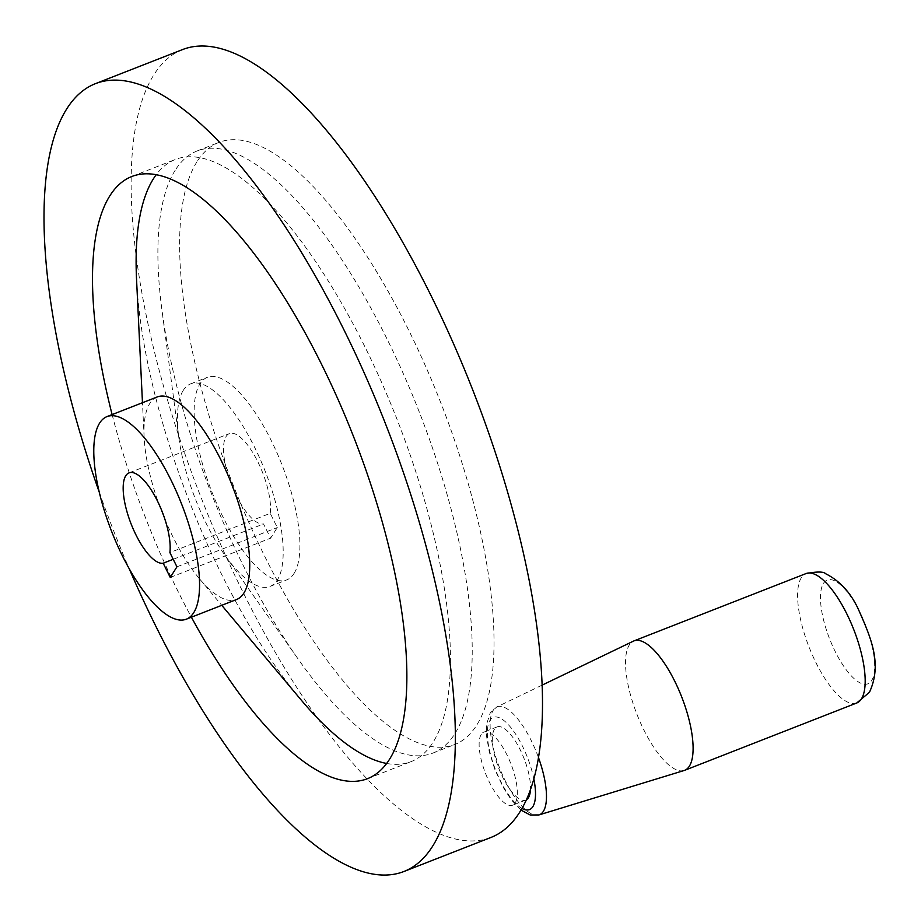 <?xml version="1.0" encoding="UTF-8"?>
<svg xmlns="http://www.w3.org/2000/svg" width="921" height="921" viewBox="0 0 921 921"><rect width="100%" height="100%" fill="white"/><g stroke="black" fill="none" stroke-linecap="round" stroke-linejoin="round"><path stroke-width="0.69" stroke-dasharray="4.61 3.45" d="M157.215 396.951A108.782 37.565 -111.4 0 0 149.801 403.467A108.782 37.565 -111.4 0 0 144.137 437.291A108.782 37.565 -111.4 0 0 199.5 578.802A108.782 37.565 -111.4 0 0 236.49 599.548M386.659 763.463A323.329 111.648 -111.4 0 0 411.054 761.632A323.329 111.648 -111.4 0 0 433.089 742.245A323.329 111.648 -111.4 0 0 381.743 382.687A323.329 111.648 -111.4 0 0 175.427 159.437A323.329 111.648 -111.4 0 0 156.259 174.645M112.12 414.588A323.329 111.648 -111.4 0 0 191.407 617.197M136.55 279.362A323.329 111.648 -111.4 0 0 301.121 699.937M182.669 49.527A423.038 146.071 -111.4 0 0 153.842 74.877A423.038 146.071 -111.4 0 0 221.028 545.336A423.038 146.071 -111.4 0 0 490.974 837.442M175.186 170.293A323.329 111.648 -111.4 0 0 161.981 310.331A323.329 111.648 -111.4 0 0 298.772 659.931A323.329 111.648 -111.4 0 0 432.847 753.102A323.329 111.648 -111.4 0 0 454.87 733.726A323.329 111.648 -111.4 0 0 403.525 374.168A323.329 111.648 -111.4 0 0 197.221 150.917A323.329 111.648 -111.4 0 0 175.186 170.293M196.967 161.762A323.329 111.648 -111.4 0 0 248.325 521.321A323.329 111.648 -111.4 0 0 454.629 744.571A323.329 111.648 -111.4 0 0 476.664 725.195A323.329 111.648 -111.4 0 0 425.318 365.637A323.329 111.648 -111.4 0 0 219.002 142.387A323.329 111.648 -111.4 0 0 196.967 161.762M183.256 390.377A108.782 37.565 -111.4 0 0 178.812 437.498A108.782 37.565 -111.4 0 0 224.839 555.121A108.782 37.565 -111.4 0 0 269.945 586.458A108.782 37.565 -111.4 0 0 277.348 579.942A108.782 37.565 -111.4 0 0 260.079 458.969A108.782 37.565 -111.4 0 0 190.659 383.861A108.782 37.565 -111.4 0 0 183.256 390.377M294.075 573.403A108.782 37.565 -111.4 0 0 276.807 452.43A108.782 37.565 -111.4 0 0 207.386 377.311A108.782 37.565 -111.4 0 0 199.972 383.838A108.782 37.565 -111.4 0 0 217.252 504.812A108.782 37.565 -111.4 0 0 286.673 579.919A108.782 37.565 -111.4 0 0 294.075 573.403M270.244 513.319A48.353 16.693 -111.4 0 0 257.017 460.178A48.353 16.693 -111.4 0 0 229.41 433.595A48.353 16.693 -111.4 0 0 226.117 436.496A48.353 16.693 -111.4 0 0 233.14 488.752A48.353 16.693 -111.4 0 0 263.544 523.945L270.601 538.175L277.302 527.537L270.244 513.319L169.89 552.588M173.217 559.289L263.544 523.945M684.05 770.532A69.501 24.004 68.6 0 1 639.934 721.511A69.501 24.004 68.6 0 1 629.262 645.045A69.501 24.004 68.6 0 1 633.418 641.143M481.234 734.417A39.281 13.562 -111.4 0 0 487.474 778.095A39.281 13.562 -111.4 0 0 512.548 805.219A39.281 13.562 -111.4 0 0 515.219 802.87A39.281 13.562 -111.4 0 0 508.979 759.18A39.281 13.562 -111.4 0 0 483.916 732.057A39.281 13.562 -111.4 0 0 481.234 734.417M526.363 799.762A39.281 13.562 68.6 0 1 525.741 800.061A39.281 13.562 68.6 0 1 500.679 772.926A39.281 13.562 68.6 0 1 494.439 729.248A39.281 13.562 68.6 0 1 497.121 726.888A39.281 13.562 68.6 0 1 518.776 747.012A39.281 13.562 68.6 0 1 530.484 789.447M176.947 566.806L277.302 527.537M170.247 577.444L270.601 538.175M99.33 492.355A423.038 146.071 -111.4 0 0 129.228 568.775M823.466 583.384A55.732 19.249 68.6 0 1 859.926 612.327A55.732 19.249 68.6 0 1 871.68 680.504A55.732 19.249 68.6 0 1 835.22 651.561A55.732 19.249 68.6 0 1 823.466 583.384M856.714 702.999A69.501 24.004 68.6 0 1 812.368 655.004A69.501 24.004 68.6 0 1 801.328 577.72A69.501 24.004 68.6 0 1 806.071 573.553M538.923 814.947A57.977 20.02 68.6 0 1 502.129 774.054A57.977 20.02 68.6 0 1 493.23 710.275A57.977 20.02 68.6 0 1 496.695 707.006A57.977 20.02 68.6 0 1 538.428 757.442M521.965 808.454A49.538 17.108 68.6 0 1 494.232 766.341A49.538 17.108 68.6 0 1 490.007 720.314A49.538 17.108 68.6 0 1 512.583 729.777A49.538 17.108 68.6 0 1 533.812 778.798M367.491 778.682L411.054 761.632M432.847 753.102L454.629 744.571M224.839 555.121L298.772 659.931M178.812 437.498L161.981 310.331M190.659 383.861L207.386 377.311M542.043 685.166L496.695 707.006L490.237 712.912L486.633 724.067L486.61 736.593L489.293 751.95L494.945 769.703L503.119 787.202L511.155 799.681L521.01 810.1M525.741 800.061L512.548 805.219M497.121 726.888L483.916 732.057M129.055 472.864L229.41 433.595M269.945 586.458L286.673 579.919M197.221 150.917L219.002 142.387M131.853 176.487L175.427 159.437M199.5 578.802L221.754 605.316M144.137 437.291L142.467 402.719"/><path stroke-width="1.38" d="M186.318 619.188L236.49 599.548A108.782 37.565 -111.4 0 0 243.904 593.032A108.782 37.565 -111.4 0 0 226.624 472.059A108.782 37.565 -111.4 0 0 157.215 396.951L107.032 416.58A108.782 37.565 -111.4 0 0 99.629 423.096A108.782 37.565 -111.4 0 0 116.898 544.069A108.782 37.565 -111.4 0 0 186.318 619.188A108.782 37.565 -111.4 0 0 193.721 612.672A108.782 37.565 -111.4 0 0 176.452 491.699A108.782 37.565 -111.4 0 0 107.032 416.58M156.259 174.645A323.329 111.648 -111.4 0 0 153.404 178.812A323.329 111.648 -111.4 0 0 136.55 279.362L142.467 402.719M191.407 617.197A323.329 111.648 -111.4 0 0 367.491 778.682A323.329 111.648 -111.4 0 0 389.514 759.295A323.329 111.648 -111.4 0 0 338.168 399.737A323.329 111.648 -111.4 0 0 131.853 176.487A323.329 111.648 -111.4 0 0 109.829 195.862A323.329 111.648 -111.4 0 0 112.12 414.588M221.754 605.316L301.121 699.937A323.329 111.648 -111.4 0 0 386.659 763.463M129.228 568.775A423.038 146.071 -111.4 0 0 403.824 871.542L490.974 837.442A423.038 146.071 -111.4 0 0 519.789 812.08A423.038 146.071 -111.4 0 0 452.602 341.633A423.038 146.071 -111.4 0 0 182.669 49.527L95.519 83.627A423.038 146.071 -111.4 0 0 66.692 108.977A423.038 146.071 -111.4 0 0 99.33 492.355M403.824 871.542A423.038 146.071 -111.4 0 0 432.64 846.18A423.038 146.071 -111.4 0 0 365.453 375.733A423.038 146.071 -111.4 0 0 95.519 83.627M163.19 563.215L170.247 577.444L176.947 566.806L169.89 552.588A48.353 16.693 -111.4 0 0 156.674 499.447A48.353 16.693 -111.4 0 0 129.055 472.864A48.353 16.693 -111.4 0 0 125.763 475.754A48.353 16.693 -111.4 0 0 132.785 528.021A48.353 16.693 -111.4 0 0 163.19 563.215L173.217 559.289M542.043 685.166L633.418 641.143A69.501 24.004 68.6 0 1 633.993 640.889A69.501 24.004 68.6 0 1 678.34 688.873A69.501 24.004 68.6 0 1 689.38 766.157A69.501 24.004 68.6 0 1 684.648 770.324A69.501 24.004 68.6 0 1 684.05 770.532L538.923 814.947A57.977 20.02 68.6 0 0 543.378 811.297A57.977 20.02 68.6 0 0 538.428 757.442M530.484 789.447A39.281 13.562 68.6 0 1 528.424 797.701A39.281 13.562 68.6 0 1 526.363 799.762M856.714 702.999L869.447 692.281C882.675 663.673 870.69 637.148 858.004 608.482C850.348 592.284 839.572 580.714 825.677 573.748C823.65 571.55 817.123 571.481 806.071 573.553A69.501 24.004 68.6 0 1 850.417 621.548A69.501 24.004 68.6 0 1 861.457 698.832A69.501 24.004 68.6 0 1 856.714 702.999L684.648 770.324M533.812 778.798A49.538 17.108 68.6 0 1 532.856 806.635A49.538 17.108 68.6 0 1 521.965 808.454M521.01 810.1L530.185 814.993L538.923 814.947M806.071 573.553L633.993 640.889"/></g></svg>
